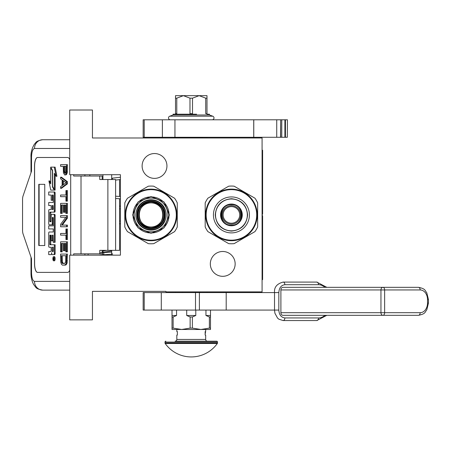 <?xml version="1.0" encoding="UTF-8"?>
<svg xmlns="http://www.w3.org/2000/svg" width="451" height="451" viewBox="0 0 451 451"><rect width="100%" height="100%" fill="white"/><g stroke="black" fill="none" stroke-linecap="round" stroke-linejoin="round"><path stroke-width="0.68" d="M69.713 110.005L69.713 174.712L120.428 174.712L120.428 255.153L69.713 255.153L69.713 319.86L92.444 319.86L92.444 291.357L165.895 291.357L165.895 291.882L262.082 291.882L262.082 137.983L92.444 137.983L92.444 110.005L69.713 110.005M222.732 251.483A12.414 12.414 0 0 1 235.151 263.897A12.414 12.414 0 0 1 222.732 276.316A12.414 12.414 0 0 1 210.318 263.897A12.414 12.414 0 0 1 222.732 251.483M154.53 153.549A12.414 12.414 0 0 1 166.943 165.962A12.414 12.414 0 0 1 154.53 178.382A12.414 12.414 0 0 1 142.11 165.962A12.414 12.414 0 0 1 154.53 153.549M106.588 250.344L102.941 251.038M111.685 251.602L111.493 252.103L99.772 252.791M111.685 253.49L112.649 254.116L98.617 255.153M102.991 254.73C104.04 254.55 104.181 253.84 103.42 252.611C102.377 252.797 102.23 253.501 102.991 254.73M102.411 250.344L102.941 250.384M111.685 250.919L100.629 252.723M120.428 177.243L112.711 178.122L111.887 179.521M102.264 179.521L102.941 178.867M111.685 178.325L112.31 178.275M119.554 198.744L119.554 250.344L99.772 250.344L99.772 253.845L73.688 253.845L73.688 255.153M67.706 272.381L37.501 272.381A8.744 2.988 90 0 1 34.513 263.638L34.597 263.638A8.744 2.988 -90 0 0 37.585 272.381L67.706 272.381A8.744 2.988 90 0 0 69.713 270.132M69.713 159.733A8.744 2.988 90 0 0 67.706 157.484L37.501 157.484A8.744 2.988 90 0 0 34.513 166.227L34.513 263.638M70.7 255.153L70.7 174.712M69.713 281.385L34.513 281.385C32.697 280.866 31.7 277.951 31.519 272.641L30.995 272.641L31.519 272.641L31.519 258.654L23.074 233.956A5.249 1.793 -90 0 1 22.55 230.247L22.55 199.618A5.249 1.793 -90 0 1 23.074 195.909L31.519 171.211L31.519 157.219L30.995 157.219C30.724 152.663 31.897 148.255 34.524 143.982C36.187 142.725 35.133 141.078 42.727 139.731L69.713 139.731M102.151 179.521L102.151 176.02L73.688 176.02L73.688 174.712M67.706 157.484L37.585 157.484A8.744 2.988 -90 0 0 34.597 166.227L34.597 263.638M34.513 281.385A8.744 8.219 90 0 0 42.727 290.128L69.713 290.128M102.151 253.845L99.772 253.845M115.603 250.344L115.603 179.521L99.772 179.521L99.772 176.02M44.762 245.536L44.762 184.329L38.78 184.329L38.78 245.536L44.762 245.536L39.113 245.536L39.113 184.329L44.762 184.329M53.601 260.808L54.424 260.808A2.063 0.705 -90 0 0 55.129 258.744A2.063 0.705 -90 0 0 54.424 256.675L53.601 256.675A2.063 0.705 -90 0 0 52.891 258.744A2.063 0.705 -90 0 0 53.601 260.808A2.063 0.705 -90 0 0 54.306 258.744A2.063 0.705 -90 0 0 53.601 256.675M49.548 254.612L51.002 254.612A1.917 0.654 -90 0 0 51.656 252.695A1.917 0.654 -90 0 0 52.31 254.612L54.695 254.612A1.263 0.434 -90 0 0 55.129 253.349L55.129 244.758L49.96 244.758L49.79 244.273L49.96 235.196L51.166 235.196L51.166 240.823L52.215 240.823L52.215 235.196L53.094 235.196L53.257 242.334L54.306 242.334L54.306 215.589A1.263 0.434 -90 0 0 53.878 214.332L51.6 214.332A1.263 0.434 -90 0 0 51.166 215.595L51.002 221.706L49.96 221.706L49.79 221.221L49.79 212.63L49.96 212.145L53.878 212.145A1.263 0.434 -90 0 0 54.306 210.882L54.306 193.265A1.263 0.434 -90 0 0 53.878 192.008L48.725 192.008L48.725 195.063L51.166 195.063L51.166 200.272L52.215 200.272L52.215 195.063L53.094 195.063L53.257 195.548L53.257 202.493L49.548 202.493M49.982 247.238L51.166 247.238L51.166 250.294A1.263 0.434 90 0 1 50.737 251.557L48.725 251.557L48.725 254.612L51.002 254.612M49.548 228.939L53.257 228.939L53.257 231.994L49.982 231.994M49.982 224.818L51.78 224.818A1.263 0.434 -90 0 0 52.215 223.555L52.378 217.444L53.094 217.444L53.257 217.929L53.257 225.883L49.548 225.883M53.145 217.467L53.038 217.929L52.215 217.929M52.604 224.818A1.263 0.434 -90 0 0 53.038 223.555L53.038 217.929M49.548 205.549L51.166 205.549L51.166 209.574L49.982 209.574M52.215 200.272L53.038 200.272L53.038 195.063M49.548 195.063L51.166 195.063M50.777 221.706L50.777 212.145L54.695 212.145A1.263 0.434 -90 0 0 55.129 210.882L55.129 193.265A1.263 0.434 -90 0 0 54.695 192.008L49.548 192.008M54.306 242.334L55.129 242.334L55.129 215.589A1.263 0.434 -90 0 0 54.695 214.332L53.878 214.332L54.695 214.332M52.215 240.823L53.038 240.823L53.038 235.196M50.777 244.758L50.613 235.681L51.166 235.196M54.306 189.426L54.306 173.269L56.099 176.29L56.916 176.29L55.112 167.135L50.675 167.135L52.587 170.371L52.587 186.522L54.306 189.426L55.129 189.426L55.129 174.655M50.675 182.525L49.74 180.947L48.917 180.947L50.721 190.091L54.306 190.091L52.389 186.855L52.389 170.703L50.675 167.806L50.675 183.912L48.917 180.947M54.306 190.091L55.129 190.091L54.734 189.426M102.151 252.611L102.151 250.344M89.828 176.02L89.828 174.712M53.878 254.612A1.263 0.434 -90 0 0 54.306 253.349L54.306 244.758M53.257 231.994L49.159 231.994A1.263 0.434 -90 0 0 48.725 233.257L48.725 245.975A1.263 0.434 -90 0 0 49.159 247.238L51.166 247.238M53.257 225.883L48.725 225.883L48.725 228.939L53.257 228.939M51.166 209.574L49.159 209.574A1.263 0.434 -90 0 0 48.725 210.837L48.725 223.555A1.263 0.434 -90 0 0 49.159 224.818L51.78 224.818M53.257 202.493L48.725 202.493L48.725 205.549L51.166 205.549M54.695 192.008L53.878 192.008M54.695 212.145L53.878 212.145M56.099 176.29L54.289 167.135M51.07 167.806L50.675 167.806M52.784 186.855L52.389 186.855M54.103 259.488L53.111 259.72L53.545 258.913L53.111 257.916L54.103 257.916L54.103 259.488M52.215 251.557L52.215 247.238L53.257 247.238L53.257 251.072L53.094 251.557L52.215 251.557M52.215 209.574L52.215 205.549L53.094 205.549L53.257 209.089L53.094 209.574L52.215 209.574M54.103 259.381L53.624 259.381M53.511 259.72L53.111 259.72M53.928 259.381L53.111 259.145M54.103 258.333L53.737 258.333L53.737 259.145L54.103 259.145L53.466 259.145M53.9 259.145L54.103 257.916M53.038 251.557L53.257 247.238M53.038 209.574L53.038 205.549M63.467 263.536L62.317 261.868L62.193 255.74M64.549 265.211L66.009 264.934L67.03 263.26L67.408 254.071L60.609 254.071L60.733 262.144L61.499 264.376L62.644 265.211L65.186 264.934L66.207 263.26L66.59 254.071M61.37 255.74L65.823 255.74L65.699 261.868L64.549 263.536L62.644 263.536L61.753 262.702L61.37 255.74M62.193 260.751L61.37 260.751M62.317 261.868L61.499 261.868M62.576 262.702L61.753 262.702M62.954 263.26L62.137 263.26M67.408 260.751L66.59 260.751M67.284 262.144L66.46 262.144M67.03 263.26L66.207 263.26M66.517 264.376L65.699 264.376M66.009 264.934L65.186 264.934M66.59 251.838L67.408 251.838L67.408 241.809L60.609 241.809L60.609 251.838L61.37 251.838L61.37 243.484L63.405 243.484L63.405 250.728L64.172 250.728L64.172 243.484L65.823 243.484L65.823 251.838L66.59 251.838L66.59 241.809M64.172 250.728L64.989 250.728L64.989 243.484M61.37 251.838L62.193 251.838L62.193 243.484M66.59 239.582L67.408 239.582L67.408 229.001L65.953 229.001L65.953 233.455L60.609 233.455L60.609 235.129L65.953 235.129L65.953 239.582L66.59 239.582L66.59 229.001M62.317 225.1L67.408 218.137L67.408 215.629L60.609 215.629L60.609 217.297L65.823 217.297L60.609 224.265L60.609 226.768L66.59 226.768L66.59 225.1L61.499 225.1L66.59 218.137L66.59 215.629M66.59 226.768L67.408 226.768L67.408 225.1L66.59 225.1M67.408 218.137L66.59 218.137M66.59 213.402L67.408 213.402L67.408 203.373L60.609 203.373L60.609 213.402L61.37 213.402L61.37 205.042L63.405 205.042L63.405 212.286L64.172 212.286L64.172 205.042L65.823 205.042L65.823 213.402L66.59 213.402L66.59 203.373M64.172 212.286L64.989 212.286L64.989 205.042M61.37 213.402L62.193 213.402L62.193 205.042M66.59 201.146L67.408 201.146L67.408 190.559L65.953 190.559L65.953 195.018L60.609 195.018L60.609 196.687L65.953 196.687L65.953 201.146L66.59 201.146L66.59 190.559M63.467 184.668L63.467 180.851M60.609 188.332L61.426 188.332L67.408 183.873L67.408 181.646L61.426 177.187L60.609 177.187L60.609 178.861L62.137 179.972L62.137 185.547L60.609 186.658L60.609 188.332L66.59 183.873L66.59 181.646L60.609 177.187M62.644 180.253L66.077 182.756L62.644 185.265L62.644 180.253M67.408 183.873L66.59 183.873M67.408 181.646L66.59 181.646M65.406 173.128L64.865 171.617L64.865 166.323M65.186 174.96L66.393 174.684L67.284 172.733L67.408 164.654L60.609 164.654L60.609 166.323L63.281 166.323L63.405 172.733L64.679 174.96L65.57 174.684L66.46 172.733L66.59 164.654M64.865 171.617L64.042 171.617L64.042 166.323L65.953 166.323L65.823 172.451L64.809 173.291L64.042 171.617M64.989 172.451L64.172 172.451M65.248 173.009L64.425 173.009M65.186 173.291L64.809 173.291M67.408 171.341L66.59 171.341M67.284 172.733L66.46 172.733M66.9 173.844L66.077 173.844M66.393 174.684L65.57 174.684M102.941 255.153L102.941 254.832M102.941 252.554L102.941 250.344M102.941 179.521L102.941 174.712M111.685 255.153L111.685 250.344M111.685 179.521L111.685 174.712M151.029 226.994A12.059 12.059 0 0 0 163.093 214.93A12.059 12.059 0 0 0 151.029 202.871A12.059 12.059 0 0 0 138.97 214.93A12.059 12.059 0 0 0 151.029 226.994C135.463 227.744 135.463 202.116 151.029 202.865C166.599 202.116 166.599 227.744 151.029 227M151.029 201.247C168.685 200.402 168.685 229.463 151.029 228.618C133.378 229.463 133.378 200.402 151.029 201.247M151.029 200.374C169.813 199.477 169.813 230.388 151.029 229.491C132.25 230.388 132.25 199.477 151.029 200.374M153.735 243.658L174.56 231.639L153.735 243.658A28.853 28.853 0 0 1 148.323 243.658L127.503 231.639A28.853 28.853 0 0 1 124.797 226.954L124.797 202.911A28.853 28.853 0 0 1 127.503 198.226L148.323 186.201A28.853 28.853 0 0 1 153.735 186.201L154.484 186.635M151.029 230.106A15.176 15.176 0 0 0 166.205 214.93A15.176 15.176 0 0 0 151.029 199.759A15.176 15.176 0 0 0 135.858 214.93A15.176 15.176 0 0 0 151.029 230.106M151.029 231.769A16.834 16.834 0 0 1 134.195 214.93A16.834 16.834 0 0 1 151.029 198.096A16.834 16.834 0 0 1 167.868 214.93A16.834 16.834 0 0 1 151.029 231.769M151.029 233.302L138.04 227.918L132.662 214.93L138.04 201.941L151.029 196.563L164.017 201.941L169.401 214.93L164.017 227.918L151.029 233.302M151.029 240.203A25.273 25.273 0 0 0 176.302 214.93A25.273 25.273 0 0 0 151.029 189.662A25.273 25.273 0 0 0 125.761 214.93A25.273 25.273 0 0 0 151.029 240.203M151.029 240.727A25.797 25.797 0 0 0 176.826 214.93A25.797 25.797 0 0 0 151.029 189.138A25.797 25.797 0 0 0 125.237 214.93A25.797 25.797 0 0 0 151.029 240.727M148.323 243.658L147.578 243.23M128.253 232.073L127.503 231.639M124.797 202.911L124.797 226.954M148.323 186.201L127.503 198.226M173.81 197.792L174.56 198.226A28.853 28.853 0 0 1 177.266 202.911L177.266 226.954L177.266 202.911M153.735 186.201L174.56 198.226M174.56 231.639A28.853 28.853 0 0 0 177.266 226.954M174.627 204.506L174.351 203.908L174.627 204.506M173.291 201.901L172.778 201.056M172.586 200.763L172.226 200.227M174.684 204.647L174.385 203.976M174.407 204.021L174.261 203.717M169.537 196.957L169.001 196.427M161.695 191.444L161.3 191.269L161.695 191.444M159.975 190.739L160.866 191.083L159.975 190.739M151.029 201.992A12.944 12.944 0 0 0 138.091 214.93A12.944 12.944 0 0 0 151.029 227.873A12.944 12.944 0 0 0 163.972 214.93A12.944 12.944 0 0 0 151.029 201.992A12.944 12.944 0 0 0 138.091 214.93A12.944 12.944 0 0 0 151.029 227.873A12.944 12.944 0 0 0 163.972 214.93A12.944 12.944 0 0 0 151.029 201.992M151.029 201.377A13.553 13.553 0 0 1 164.587 214.93A13.553 13.553 0 0 1 151.029 228.482A13.553 13.553 0 0 1 137.476 214.93A13.553 13.553 0 0 1 151.029 201.377A13.553 13.553 0 0 0 137.476 214.93A13.553 13.553 0 0 0 151.029 228.482A13.553 13.553 0 0 0 164.587 214.93A13.553 13.553 0 0 0 151.029 201.377A13.553 13.553 0 0 0 137.476 214.93A13.553 13.553 0 0 0 151.029 228.482A13.553 13.553 0 0 0 164.587 214.93A13.553 13.553 0 0 0 151.029 201.377M238.241 188.557L234.881 186.618A28.503 28.503 0 0 1 234.881 186.618L234.131 186.184A28.853 28.853 0 0 0 228.719 186.184L213.949 194.708M224.604 241.262L228.719 243.641A28.853 28.853 0 0 0 234.131 243.641L248.896 235.112M250.835 233.996L254.95 231.617A28.853 28.853 0 0 0 257.656 226.932L257.656 209.878M257.656 203.751A28.503 28.503 0 0 1 257.656 203.756L257.656 202.888A28.853 28.853 0 0 0 254.95 198.203L254.201 197.769A28.503 28.503 0 0 1 254.201 197.775L240.18 189.679M212.009 195.83L208.644 197.769A28.503 28.503 0 0 1 208.644 197.769L207.894 198.203A28.853 28.853 0 0 0 205.188 202.888L205.188 203.756A28.503 28.503 0 0 1 205.194 203.751M205.194 226.069A28.503 28.503 0 0 1 205.188 226.069L205.188 226.932A28.853 28.853 0 0 0 207.894 231.617L222.664 240.146M205.188 226.069L205.188 222.185M205.188 219.941L205.188 203.756M257.656 203.756L257.656 207.64M234.131 243.641L254.95 231.617M257.656 226.932L257.656 202.888M254.95 198.203L234.131 186.184M228.719 186.184L207.894 198.203M205.188 202.888L205.188 226.932M207.894 231.617L228.719 243.641M231.425 240.704A25.797 25.797 0 0 1 205.628 214.913A25.797 25.797 0 0 1 231.425 189.116A25.797 25.797 0 0 1 257.217 214.913A25.797 25.797 0 0 1 231.425 240.704M255.018 204.483L254.742 203.886M253.682 201.879L253.169 201.039M252.977 200.746L252.616 200.21M255.08 204.624L254.776 203.953M254.798 204.004L254.652 203.7M249.397 196.405L249.927 196.94M240.372 190.717L241.257 191.066L240.372 190.717M231.425 240.18A25.273 25.273 0 0 0 256.692 214.913A25.273 25.273 0 0 0 231.425 189.64A25.273 25.273 0 0 0 206.152 214.913A25.273 25.273 0 0 0 231.425 240.18M231.425 232.896A17.984 17.984 0 0 0 249.409 214.913A17.984 17.984 0 0 0 231.425 196.924A17.984 17.984 0 0 0 213.436 214.913A17.984 17.984 0 0 0 231.425 232.896M231.425 230.827A15.915 15.915 0 0 0 247.34 214.913A15.915 15.915 0 0 0 231.425 198.998A15.915 15.915 0 0 0 215.51 214.913A15.915 15.915 0 0 0 231.425 230.827M231.425 204.28C217.703 203.626 217.703 226.193 231.425 225.545C245.141 226.193 245.141 203.626 231.425 204.28M231.425 223.217A8.304 8.304 0 0 1 223.115 214.913A8.304 8.304 0 0 1 231.425 206.603A8.304 8.304 0 0 1 239.729 214.913A8.304 8.304 0 0 1 231.425 223.217M231.425 224.158A9.251 9.251 0 0 1 222.174 214.913A9.251 9.251 0 0 1 231.425 205.662A9.251 9.251 0 0 1 240.671 214.913A9.251 9.251 0 0 1 231.425 224.158M231.425 225.167C244.651 225.799 244.651 204.027 231.425 204.658C218.194 204.027 218.194 225.799 231.425 225.167M247.599 214.913C246.641 224.739 241.246 230.128 231.425 231.087C221.599 230.128 216.204 224.739 215.245 214.913C216.204 205.087 221.599 199.692 231.425 198.733C241.246 199.692 246.641 205.087 247.599 214.913M242.283 214.913A10.858 10.858 0 0 0 231.425 204.049A10.858 10.858 0 0 0 220.562 214.913A10.858 10.858 0 0 0 231.425 225.771A10.858 10.858 0 0 0 242.283 214.913M195.503 292.581L195.503 310.068L143.159 310.068L143.159 292.581L278.825 292.581C279.18 287.8 281.193 285.173 284.852 284.711L318.479 284.711A2.621 1.686 90 0 0 316.794 282.084L283.166 282.084A2.621 1.686 90 0 1 284.852 284.711M195.503 310.068L278.825 310.068L278.825 292.581M275.454 310.068L278.825 310.068C279.18 314.849 281.193 317.47 284.852 317.938A2.621 1.686 -90 0 1 283.166 320.56L316.794 320.56A2.621 1.686 -90 0 0 318.479 317.938L284.852 317.938M175.512 137.284L175.512 137.882M175.512 291.882L175.512 292.581M206.992 137.284L206.992 137.882M206.992 291.882L206.992 292.581M176.555 310.068L176.555 315.486L173.133 316.974L173.133 328.114L172.017 328.114L172.017 329.478L181.635 329.478L173.133 328.114M186.714 310.068L186.714 315.486L190.136 316.974L190.136 328.114L181.635 329.478L200.87 329.478L192.368 328.114L192.368 316.974L195.79 315.486L195.79 310.068M205.949 310.068L205.949 315.486L209.377 316.974L209.377 328.114L200.87 329.478L206.733 329.478L205.679 329.478L205.679 331.575L205.154 331.575L205.154 335.076L205.679 335.076L205.679 339.445A1.748 1.748 -49.7 0 0 207.432 341.198L175.078 341.198A1.748 1.748 49.7 0 0 176.826 339.445L176.826 335.076L177.35 335.076L177.35 331.575L176.826 331.575L176.826 329.478M210.493 310.068L210.493 328.114L209.377 328.114M200.87 329.478L210.493 329.478L210.493 328.114M172.017 310.068L172.017 328.114M172.017 315.486L176.555 315.486M172.017 316.974L173.133 316.974M190.136 328.114L192.368 328.114M190.136 316.974L192.368 316.974M186.714 315.486L195.79 315.486M209.377 316.974L210.493 316.974M205.949 315.486L210.493 315.486M178.049 291.882L204.455 291.882M200.261 292.141L200.261 292.581M182.249 292.141L182.249 292.581M174.943 119.797L174.943 137.284L143.159 137.284L143.159 119.797L276.734 119.797L276.734 137.284L253.727 137.284L253.727 119.797M174.943 137.284L253.727 137.284M287.31 137.284L287.439 119.797L287.31 137.284L276.734 137.284M280.674 137.284L280.674 119.797L287.31 119.797M280.533 137.284L280.674 119.797M280.533 119.797L276.734 119.797M212.139 119.797A1.849 1.849 100 0 0 212.771 116.206L209.422 114.988L209.422 114.199L207.263 114.199M212.771 116.206L169.739 116.206A1.849 1.849 -100 0 0 170.371 119.797M209.422 114.988L173.083 114.988L173.083 114.199L196.597 114.199M169.739 116.206L173.083 114.988M185.913 114.199L175.518 114.199L175.512 98.16L176.781 98.16L183.382 95.663L206.992 95.663L206.992 114.199M175.512 98.16L175.512 95.663L183.382 95.663L189.984 98.16L189.984 113.675L191.252 113.675L191.252 114.199M206.992 96.328L206.992 98.081M206.992 113.675L205.724 113.675L205.724 98.16L206.992 98.16M191.252 113.675L192.521 113.675L192.521 98.16L199.122 95.663L205.724 98.16M175.512 113.675L176.781 113.675L176.781 98.16M192.521 98.16L189.984 98.16M205.154 333.03L205.154 334.721M165.184 343.493A32.004 32.004 0 0 0 217.326 343.493L165.184 343.493A0.874 0.874 68.4 0 1 165.021 342.985L165.021 342.072L217.483 342.072L217.483 342.985A0.874 0.874 -68.3 0 1 217.326 343.493M185.947 341.198L216.61 341.198A0.874 0.874 -138.6 0 1 217.483 342.072M165.895 341.198A0.874 0.874 138.6 0 0 165.021 342.072M216.61 341.198L203.683 341.198M200.937 341.198L199.505 341.198M192.019 341.198L190.485 341.198M205.154 332.714L205.154 331.959M280.9 289.954L380.948 289.954A2.621 2.007 -90 0 1 382.955 287.332A2.621 1.686 -90 0 1 384.641 289.954L384.641 312.69A2.621 1.686 90 0 1 382.955 315.311L282.912 315.311A2.621 2.007 -90 0 1 280.9 312.69L280.9 289.954A2.621 2.007 -90 0 1 282.912 287.332L418.46 287.332A2.621 1.686 90 0 1 420.146 289.954L380.948 289.954L380.948 312.69L280.9 312.69M420.146 312.69L380.948 312.69A2.621 2.007 -90 0 0 382.955 315.311L418.46 315.311A2.621 1.686 -90 0 0 420.146 312.69A9.618 7.368 90 0 0 427.514 303.072L427.514 299.577A9.618 7.368 90 0 0 420.146 289.954M174.148 137.882L209.337 137.983M262.082 150.228L262.606 150.228L262.606 214.056L262.256 214.056L262.256 215.803L262.606 215.803L262.606 279.637L262.082 279.637M262.606 161.898L262.606 184.233M262.606 187.994L262.606 193.079M88.221 253.845L88.03 255.153M81.017 176.02L81.017 253.845M69.713 148.475L34.513 148.475C32.697 148.993 31.7 151.908 31.519 157.219M84.895 255.153L84.895 253.845M107.879 179.521L107.879 250.344M84.895 176.02L84.895 174.712M34.513 148.475A8.744 8.219 -90 0 1 42.727 139.731M55.129 253.349L54.306 253.349M53.038 223.555L52.215 223.555M55.129 193.265L54.306 193.265M55.129 210.882L54.306 210.882M50.613 212.63L49.79 212.63M50.613 221.221L49.79 221.221M55.129 215.589L54.306 215.589M50.613 235.681L49.79 235.681M50.613 244.273L49.79 244.273M120.428 221.052L119.554 221.052M119.554 208.813L120.428 208.813M151.029 196.901A18.029 18.029 -90 0 1 169.063 214.93A18.029 18.029 -90 0 1 151.029 232.964A18.029 18.029 90 0 1 133 214.93A18.029 18.029 90 0 1 151.029 196.901M144.213 310.068L144.213 292.581M226.193 310.068L226.193 292.581M199.398 310.068L199.398 292.581M161.289 292.581L161.289 310.068M144.213 137.284L144.213 119.797M162.377 119.797L162.377 137.284M285.444 119.797L285.444 137.284M284.902 119.797L284.902 137.284M281.774 119.797L281.774 137.284M165.021 342.985L217.483 342.985M205.679 339.445L176.826 339.445M275.127 292.581L274.518 292.581L274.518 310.068L274.924 313.27L277.551 318.073L278.915 319.218L283.166 320.56M324.94 287.332A14.866 11.388 90 0 0 318.479 284.711M324.94 315.311A14.866 11.388 -90 0 1 318.479 317.938M418.46 315.311C425.845 313.873 424.836 312.019 426.804 309.837L428.45 303.072L427.514 303.072M418.46 287.332C425.845 288.775 424.836 290.63 426.804 292.806L428.45 299.577L427.514 299.577M262.082 155.471L262.606 155.471M262.082 274.394L262.606 274.394M115.603 196.202L120.428 196.523M115.603 198.479L120.428 198.801M120.428 179.526L115.603 180.079M119.554 196.467L119.554 179.628M42.727 290.128C35.381 288.696 36.492 287.941 33.611 284.502C31.818 281.086 30.944 277.134 30.995 272.641L30.995 257.109M30.995 172.756L30.995 157.219M120.428 206.541A3.495 3.495 0 0 0 119.554 205.803M119.554 224.062A3.495 3.495 0 0 0 120.428 223.324M253.772 119.797L253.772 137.284M205.211 333.238A0.44 0.44 0 0 0 205.211 332.37M274.518 292.581C274.061 287.231 276.942 283.735 283.166 282.084M326.823 287.332L316.794 282.084M316.794 320.56L326.823 315.311M428.45 299.577L428.45 303.072"/></g></svg>
